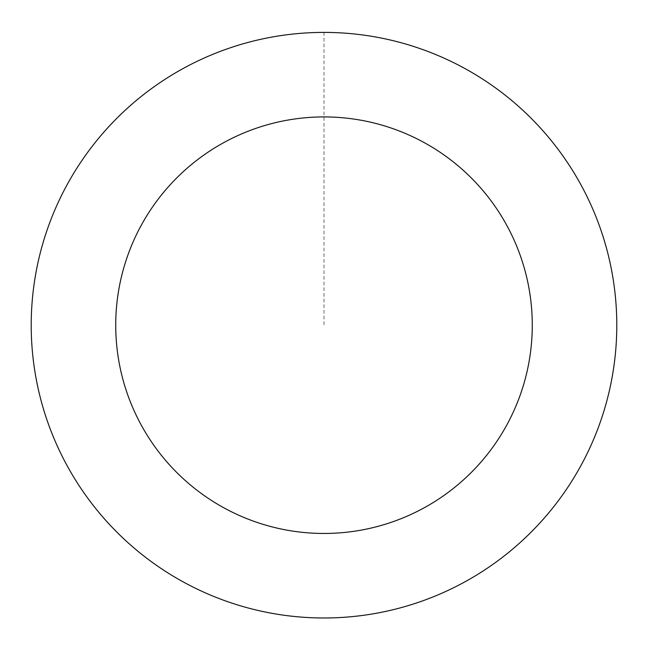<?xml version="1.0" encoding="UTF-8"?>
<svg xmlns="http://www.w3.org/2000/svg" width="648" height="648" viewBox="0 0 648 648"><rect width="100%" height="100%" fill="white"/><g stroke="black" fill="none" stroke-linecap="round" stroke-linejoin="round"><path stroke-width="0.49" stroke-dasharray="3.24 2.43" d="M555.684 504.193A292.774 292.774 0 0 1 53.136 436.331A292.774 292.774 0 0 1 363.18 35.049A292.774 292.774 0 0 1 555.684 504.193A292.791 292.791 0 0 0 503.01 93.498A292.791 292.791 0 0 0 92.308 146.181A292.791 292.791 0 0 0 144.99 556.883A292.791 292.791 0 0 0 555.692 504.201A292.774 292.774 0 0 1 53.136 436.331A292.774 292.774 0 0 1 363.18 35.049A292.774 292.774 0 0 1 555.684 504.193M555.644 504.16A292.726 292.726 0 0 0 502.97 93.547A292.726 292.726 0 0 0 92.356 146.213A292.726 292.726 0 0 0 145.031 556.835A292.726 292.726 0 0 0 555.644 504.16M92.308 146.181A292.791 292.791 0 0 0 284.82 615.349A292.791 292.791 0 0 0 594.872 214.043A292.791 292.791 0 0 0 92.308 146.181M324 32.416L324 325.191"/><path stroke-width="0.97" d="M92.308 146.181A292.791 292.791 0 0 0 284.82 615.349A292.791 292.791 0 0 0 594.872 214.043A292.791 292.791 0 0 0 92.308 146.181M159.189 197.859A208.267 208.267 0 0 0 296.128 531.587A208.267 208.267 0 0 0 516.683 246.127A208.267 208.267 0 0 0 159.189 197.859"/></g></svg>
